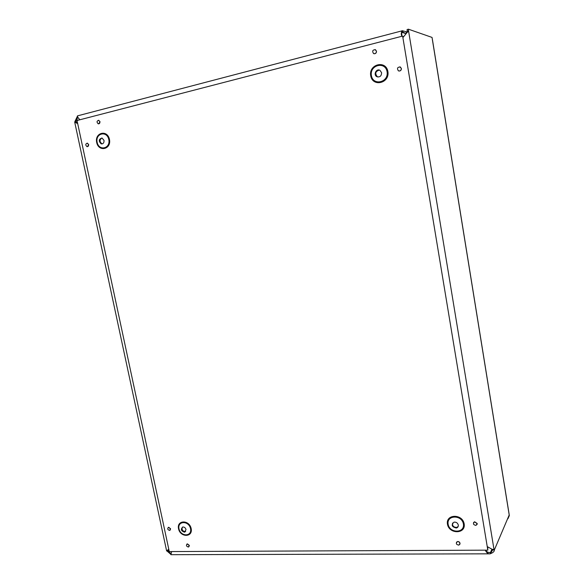 <?xml version="1.0" encoding="UTF-8"?>
<svg xmlns="http://www.w3.org/2000/svg" width="584" height="584" viewBox="0 0 584 584"><rect width="100%" height="100%" fill="white"/><g stroke="black" fill="none" stroke-linecap="round" stroke-linejoin="round"><path stroke-width="0.88" d="M487.83 550.157L169.28 551.573L77.03 120.508L402.639 36.077L487.83 550.157L487.749 547.135M403.23 36.916L402.639 36.077M401.31 68.438L400.347 67.014C397.463 67.029 396.799 68.299 398.361 70.817C400.208 71.285 401.186 70.496 401.31 68.438M399.858 66.824L401.383 68.452C401.383 70.197 400.573 71.051 398.945 71.022M376.417 51.151L375.476 49.742C372.643 49.771 371.993 51.034 373.534 53.538C375.344 54.005 376.308 53.21 376.417 51.151M375.059 49.574L376.498 51.166C376.49 52.954 375.673 53.808 374.037 53.735M99.908 121.706L98.776 120.319C96.718 120.91 96.528 122.071 98.192 123.815C99.419 123.918 99.995 123.209 99.908 121.706M98.477 120.267L100.039 121.706L98.623 123.866M88.585 144.562L87.425 143.175C85.425 143.81 85.271 144.963 86.95 146.628C88.14 146.708 88.68 146.015 88.585 144.562M87.118 143.131L88.717 144.562L87.388 146.672M170.47 528.863L168.586 527.345C167.199 528.651 167.535 529.673 169.586 530.425L170.47 528.863M168.155 527.513L168.696 527.264L170.579 528.775L170.126 530.17M189.231 545.492L187.281 543.967C185.916 545.31 186.274 546.339 188.362 547.04L189.231 545.492M186.836 544.157L187.391 543.872L189.34 545.405L188.917 546.763M477.172 523.607L474.551 521.87C472.726 523.614 473.208 524.79 475.996 525.403L477.172 523.607M473.544 522.6L474.602 521.768L477.223 523.505L477.048 524.563M459.98 543.397C459.564 542.091 458.688 541.521 457.352 541.675C455.644 543.441 456.162 544.595 458.9 545.135L459.98 543.397M456.44 542.354L457.403 541.572C458.739 541.419 459.623 541.989 460.039 543.288L459.856 544.354M101.857 137.992C99.404 139.875 99.462 141.824 102.032 143.839L102.251 143.89M104.003 140.372L102.061 138.043C98.652 139.08 98.353 141.021 101.185 143.868C103.215 144.007 104.156 142.846 104.003 140.372M379.323 70.08C375.381 71.336 374.731 73.569 377.381 76.774L378.052 77.03M381.608 72.723L379.958 70.335C376.322 68.175 373.074 74.883 376.863 76.694C379.863 77.409 381.447 76.088 381.608 72.723M182.354 527.148C181.58 529.681 182.529 531.177 185.208 531.637L185.683 531.491M186.026 529.564C185.471 527.827 184.405 526.972 182.828 527.009C180.463 529.214 181.033 530.944 184.522 532.199L186.026 529.564M452.556 523.052C452.257 525.921 453.644 527.367 456.717 527.389L458.17 526.476M458.301 525.045C457.637 522.921 456.206 521.957 454.024 522.154C451.001 525.009 451.782 526.972 456.359 528.031C457.805 527.571 458.447 526.571 458.301 525.045M405.968 33.77L407.165 31.164L407.084 29.558L408.45 29.2L408.537 30.769L407.165 31.127M487.239 546.587L491.991 549.216L494.035 549.675L408.537 30.769L402.887 37.595M492.976 549.683L494.108 549.763L492.976 549.683M492.714 549.683L492.217 549.274M77.635 115.829L77.475 115.873C77.365 116.756 78.183 118.048 79.942 119.757M76.395 122.596L76.015 120.83L75.898 121.917L77.672 123.487L74.701 122.1L75.497 120.311L76.453 120.063L75.059 121.078M168.148 549.69L167.725 550.588L170.769 553.69M170.791 554.311L167.228 551.194L168.177 551.194L167.922 550.019M167.228 551.194L166.63 550.916L168.769 549.194M167.374 551.267L169.075 550.632M170.82 554.004L171.002 553.121M432.51 40.106L509.241 514.891L494.276 550.128C494.429 551.062 493.706 551.997 492.115 552.931L490.502 553.647L490.297 552.398L491.509 551.756L492.786 549.763M490.75 553.537L490.545 552.296L491.94 549.201M490.502 553.647L490.137 553.822C488.304 554.143 486.684 552.924 485.275 550.172M485.472 550.164C486.822 551.902 488.326 552.683 489.969 552.508L488.312 552.406M171.638 551.559L170.922 554.683L488.64 553.829M77.847 117.216L76.453 120.063L78.687 120.078M75.497 120.311L77.475 116.063M401.843 36.281L401.661 30.864L401.244 34.179L401.77 36.303M408.45 29.2L432.021 37.413L432.503 40.106M507.949 518.709L509.314 515.65L432.386 39.69M402.544 30.74L403.048 30.908L402.996 32.397L402.493 32.23L402.544 30.74L401.661 30.864M403.048 30.908L405.362 31.543L406.61 32.682M405.741 33.989L404.595 32.843L402.996 32.397M402.493 32.23L401.734 32.361M108.792 139.496C106.908 130.334 95.134 133.283 97.141 142.335C98.981 151.409 110.748 148.628 108.792 139.496M109.449 139.357C111.588 149.358 98.703 152.402 96.688 142.467C94.491 132.553 107.383 129.32 109.449 139.357M387.893 71.555C389.915 83.286 372.57 87.374 370.709 75.737C368.584 64.138 385.958 59.78 387.893 71.555M464.171 523.885C465.952 534.17 449.081 534.353 447.461 524.169C445.585 513.964 462.484 513.577 464.171 523.885M191.158 528.556C193.07 537.484 180.325 537.623 178.536 528.775C176.565 519.906 189.326 519.607 191.158 528.556M387.082 71.73C385.316 60.977 369.453 64.948 371.387 75.548C373.088 86.184 388.929 82.432 387.082 71.73M190.53 528.63C188.851 520.461 177.2 520.731 178.996 528.827C180.631 536.915 192.275 536.784 190.53 528.63M463.397 523.972C461.856 514.562 446.431 514.913 448.132 524.228C449.622 533.535 465.025 533.36 463.397 523.972M408.523 30.799L407.165 31.164M167.79 551.573L168.681 551.398M170.689 554.179L170.623 553.136M491.516 553.231L491.093 551.997M75.511 120.26L76.475 120.027M494.276 550.128L492.94 549.924M405.34 33.449L401.901 32.317M102.032 143.839L101.185 143.868M377.381 76.774L376.863 76.694M185.208 531.637L184.522 532.199M456.717 527.389L456.359 528.031M406.479 32.93L407.866 31.85M76.446 123.093L77.621 123.458M170.608 553.084L170.776 553.822M492.589 549.361L491.509 551.749M489.969 552.508L488.655 552.508M166.63 550.916L74.701 122.1M77.475 115.873L401.303 31.032M405.362 31.543L406.909 32.069"/></g></svg>
